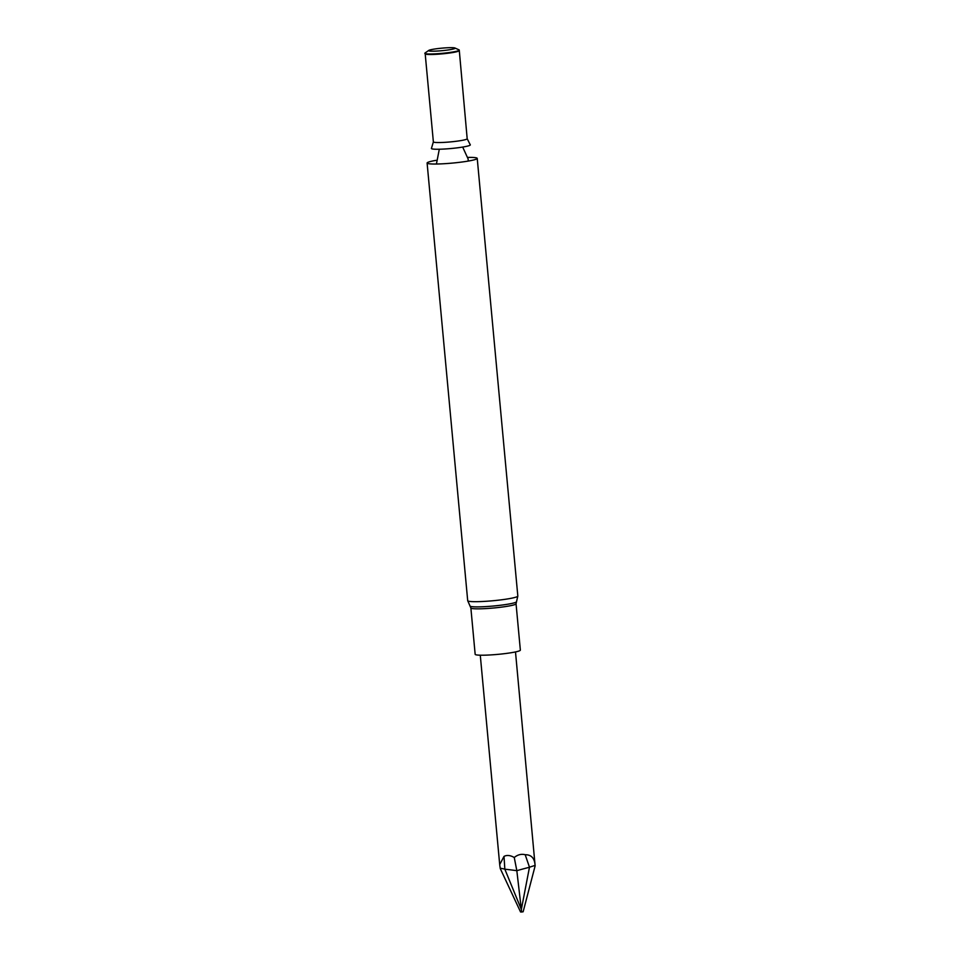 <?xml version="1.0" encoding="UTF-8"?>
<svg xmlns="http://www.w3.org/2000/svg" width="960" height="960" viewBox="0 0 960 960"><rect width="100%" height="100%" fill="white"/><g stroke="black" fill="none" stroke-linecap="round" stroke-linejoin="round"><path stroke-width="1.44" d="M467.904 157.392A25.164 2.388 174.7 0 1 477.228 158.388A25.164 2.388 174.7 0 1 477 158.748A25.164 2.388 174.7 0 1 450.588 163.248A25.164 2.388 174.7 0 1 427.104 163.032A25.164 2.388 174.7 0 1 436.092 160.344M470.136 145.152A19.536 1.848 174.7 0 1 448.764 148.716A19.536 1.848 174.7 0 1 431.472 148.308L433.368 141.876A16.98 1.608 174.7 0 0 449.208 142.02A16.98 1.608 174.7 0 0 467.028 138.984A16.98 1.608 174.7 0 0 467.184 138.732L470.22 144.708A19.536 1.848 174.7 0 1 470.136 145.152M459.012 50.688A16.98 1.608 174.7 0 1 458.988 50.784A16.98 1.608 174.7 0 1 458.856 50.94A16.98 1.608 174.7 0 1 441.504 53.928A16.98 1.608 174.7 0 1 425.232 53.916L424.848 53.376A17.304 1.644 174.7 0 1 425.028 53.004L428.724 50.436A13.332 1.26 174.7 0 1 441.72 48.168A13.332 1.26 174.7 0 1 454.92 48A13.332 1.26 174.7 0 1 455.004 48.384A13.332 1.26 174.7 0 1 439.908 50.856A13.332 1.26 174.7 0 1 428.724 50.436M454.92 48L459.024 49.848A17.304 1.644 174.7 0 1 459.264 50.184A17.304 1.644 174.7 0 1 459.132 50.352A17.304 1.644 174.7 0 1 441.444 53.4A17.304 1.644 174.7 0 1 424.848 53.376M470.868 607.944L475.164 654.312A22.692 2.148 -5.3 0 0 497.964 654.36A22.692 2.148 -5.3 0 0 520.356 650.112L516.048 603.744A22.692 2.148 -5.3 0 1 493.656 607.992A22.692 2.148 -5.3 0 1 470.868 607.944L470.076 606.12A23.364 2.22 -5.3 0 0 493.476 606.012A23.364 2.22 -5.3 0 0 516.492 601.812L517.824 596.04A25.164 2.388 -5.3 0 1 517.596 596.4A25.164 2.388 -5.3 0 1 491.184 600.9A25.164 2.388 -5.3 0 1 467.7 600.684L470.076 606.12M514.26 857.508C510.348 855.252 506.928 854.88 504.012 856.392L499.692 864.6L500.256 868.56L520.56 911.976L521.688 912L521.34 909.468L529.476 867.204A450.66 385.5 -86.2 0 1 535.092 865.416C534.636 858.228 531.336 854.664 525.192 854.724C521.328 853.752 517.68 854.676 514.26 857.508L516.828 870.684A450.096 401.892 -106.2 0 0 504.84 869.196L521.34 909.468L516.828 870.684A450.096 441.576 113.6 0 1 529.524 867.252M515.496 651.924L535.092 865.416M504.012 856.392L504.84 869.196M504.864 869.148A450.66 304.596 -100.3 0 0 500.196 868.176M521.688 912L523.14 911.772L535.152 865.8M529.476 867.204L525.192 854.724M427.104 163.032L467.7 600.684M477.228 158.388L517.824 596.04M439.308 149.232L436.428 164.016M468.24 161.064L468.132 159L462.684 147.06M425.196 53.868L433.368 141.876M459.264 50.184L467.184 138.732M516.492 601.812L516.048 603.744M480.276 655.188L499.632 863.832"/></g></svg>
